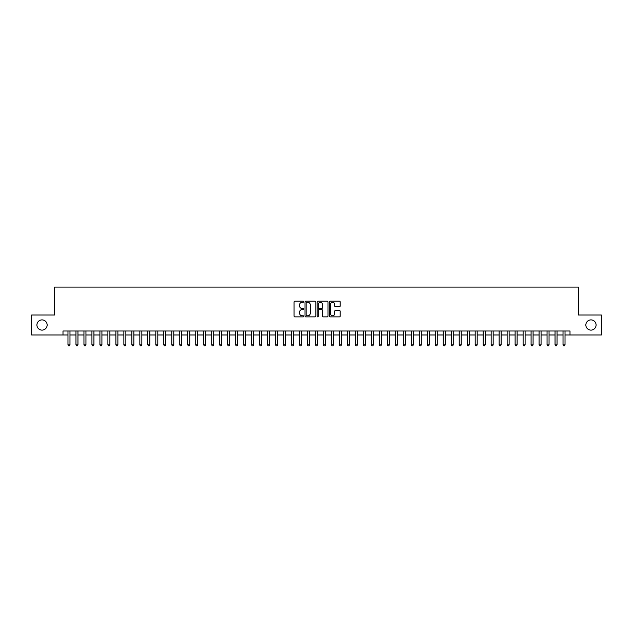 <?xml version="1.0" encoding="UTF-8"?>
<svg xmlns="http://www.w3.org/2000/svg" width="633" height="633" viewBox="0 0 633 633"><rect width="100%" height="100%" fill="white"/><g stroke="black" fill="none" stroke-linecap="round" stroke-linejoin="round"><path stroke-width="0.95" d="M303.721 301.743A0.546 0.546 0 0 0 303.175 301.197L294.851 301.197A0.783 0.783 0 0 0 294.068 301.981L294.068 316.089A0.783 0.783 0 0 0 294.851 316.872L303.175 316.872A0.546 0.546 0 0 0 303.721 316.326A0.546 0.546 0 0 0 303.175 315.772L302.099 315.772A2.508 2.508 0 0 1 299.591 313.264L299.591 312.093A2.508 2.508 0 0 1 302.099 309.584L303.175 309.584A0.546 0.546 0 0 0 303.721 309.031A0.546 0.546 0 0 0 303.175 308.485L302.099 308.485A2.508 2.508 0 0 1 299.591 305.976L299.591 304.805A2.508 2.508 0 0 1 302.099 302.297L303.175 302.297A0.546 0.546 0 0 0 303.721 301.743M585.857 325.006A5.111 5.111 0 0 0 590.969 330.117A5.111 5.111 0 0 0 596.08 325.006A5.111 5.111 0 0 0 590.969 319.894A5.111 5.111 0 0 0 585.857 325.006M36.92 325.006A5.111 5.111 0 0 0 42.031 330.117A5.111 5.111 0 0 0 47.143 325.006A5.111 5.111 0 0 0 42.031 319.894A5.111 5.111 0 0 0 36.92 325.006M339.407 306.72A0.783 0.783 0 0 0 340.19 305.937L340.19 301.981A0.783 0.783 0 0 0 339.407 301.197L330.157 301.197A0.783 0.783 0 0 0 329.374 301.981L329.374 316.089A0.783 0.783 0 0 0 330.157 316.872L339.407 316.872A0.783 0.783 0 0 0 340.19 316.089L340.19 311.309A0.783 0.783 0 0 0 339.407 310.526L335.45 310.526A0.783 0.783 0 0 0 334.667 311.309L334.667 313.675A2.097 2.097 0 0 1 332.57 315.772A2.097 2.097 0 0 1 330.473 313.675L330.473 304.394A2.097 2.097 0 0 1 332.57 302.297A2.097 2.097 0 0 1 334.667 304.394L334.667 305.937A0.783 0.783 0 0 0 335.45 306.72L339.407 306.72M62.991 334.984L31.65 334.984L31.65 315.02L54.604 315.02L54.604 287.073L578.396 287.073L578.396 315.02L601.35 315.02L601.35 334.984L570.009 334.984L570.009 330.996L62.991 330.996L62.991 334.984L67.976 334.984M315.812 301.981A0.783 0.783 0 0 0 315.028 301.197L305.779 301.197A0.783 0.783 0 0 0 304.995 301.981L304.995 316.089A0.783 0.783 0 0 0 305.779 316.872L315.028 316.872A0.783 0.783 0 0 0 315.812 316.089L315.812 301.981M317.972 301.197L327.221 301.197A0.783 0.783 0 0 1 328.005 301.981L328.005 316.089A0.783 0.783 0 0 1 327.221 316.872L323.257 316.872A0.783 0.783 0 0 1 322.474 316.089L322.474 310.368A0.783 0.783 0 0 0 321.691 309.584L319.064 309.584A0.783 0.783 0 0 0 318.28 310.368L318.28 316.326A0.546 0.546 0 0 1 317.734 316.872A0.546 0.546 0 0 1 317.188 316.326L317.188 301.981A0.783 0.783 0 0 1 317.972 301.197M69.978 334.984L75.968 334.984M77.962 334.984L83.952 334.984M85.946 334.984L91.935 334.984M93.929 334.984L99.919 334.984M101.913 334.984L107.903 334.984M109.897 334.984L115.886 334.984M117.88 334.984L123.87 334.984M125.864 334.984L131.854 334.984M133.856 334.984L139.838 334.984M141.839 334.984L147.829 334.984M149.823 334.984L155.813 334.984M157.807 334.984L163.797 334.984M165.791 334.984L171.78 334.984M173.774 334.984L179.764 334.984M181.758 334.984L187.748 334.984M189.742 334.984L195.732 334.984M197.725 334.984L203.715 334.984M205.717 334.984L211.699 334.984M213.701 334.984L219.691 334.984M221.685 334.984L227.674 334.984M229.668 334.984L235.658 334.984M237.652 334.984L243.642 334.984M245.636 334.984L251.625 334.984M253.619 334.984L259.609 334.984M261.603 334.984L267.593 334.984M269.587 334.984L275.577 334.984M277.578 334.984L283.56 334.984M285.562 334.984L291.552 334.984M293.546 334.984L299.536 334.984M301.53 334.984L307.519 334.984M309.513 334.984L315.503 334.984M317.497 334.984L323.487 334.984M325.481 334.984L331.47 334.984M333.464 334.984L339.454 334.984M341.448 334.984L347.438 334.984M349.44 334.984L355.422 334.984M357.423 334.984L363.413 334.984M365.407 334.984L371.397 334.984M373.391 334.984L379.381 334.984M381.375 334.984L387.364 334.984M389.358 334.984L395.348 334.984M397.342 334.984L403.332 334.984M405.326 334.984L411.315 334.984M413.309 334.984L419.299 334.984M421.301 334.984L427.283 334.984M429.285 334.984L435.275 334.984M437.268 334.984L443.258 334.984M445.252 334.984L451.242 334.984M453.236 334.984L459.226 334.984M461.22 334.984L467.209 334.984M469.203 334.984L475.193 334.984M477.187 334.984L483.177 334.984M485.171 334.984L491.161 334.984M493.162 334.984L499.144 334.984M501.146 334.984L507.136 334.984M509.13 334.984L515.12 334.984M517.114 334.984L523.103 334.984M525.097 334.984L531.087 334.984M533.081 334.984L539.071 334.984M541.065 334.984L547.054 334.984M549.048 334.984L555.038 334.984M557.032 334.984L563.022 334.984M565.024 334.984L570.009 334.984M306.641 302.297A0.546 0.546 0 0 0 306.095 302.843L306.095 315.226A0.546 0.546 0 0 0 306.641 315.772L307.78 315.772A2.508 2.508 0 0 0 310.289 313.264L310.289 304.805A2.508 2.508 0 0 0 307.78 302.297L306.641 302.297M322.474 304.433A2.097 2.097 0 0 0 320.377 302.337A2.097 2.097 0 0 0 318.28 304.433L318.28 307.701A0.783 0.783 0 0 0 319.064 308.485L321.691 308.485A0.783 0.783 0 0 0 322.474 307.701L322.474 304.433M69.978 330.996L69.978 344.882L67.976 344.882L67.976 330.996M69.978 344.882L69.377 345.927L68.578 345.927L67.976 344.882M77.962 330.996L77.962 344.882L75.968 344.882L75.968 330.996M77.962 344.882L77.361 345.927L76.561 345.927L75.968 344.882M85.946 330.996L85.946 344.882L83.952 344.882L83.952 330.996M85.946 344.882L85.344 345.927L84.545 345.927L83.952 344.882M93.929 330.996L93.929 344.882L91.935 344.882L91.935 330.996M93.929 344.882L93.328 345.927L92.529 345.927L91.935 344.882M101.913 330.996L101.913 344.882L99.919 344.882L99.919 330.996M101.913 344.882L101.312 345.927L100.52 345.927L99.919 344.882M109.897 330.996L109.897 344.882L107.903 344.882L107.903 330.996M109.897 344.882L109.303 345.927L108.504 345.927L107.903 344.882M117.88 330.996L117.88 344.882L115.886 344.882L115.886 330.996M117.88 344.882L117.287 345.927L116.488 345.927L115.886 344.882M125.864 330.996L125.864 344.882L123.87 344.882L123.87 330.996M125.864 344.882L125.271 345.927L124.472 345.927L123.87 344.882M133.856 330.996L133.856 344.882L131.854 344.882L131.854 330.996M133.856 344.882L133.254 345.927L132.455 345.927L131.854 344.882M141.839 330.996L141.839 344.882L139.838 344.882L139.838 330.996M141.839 344.882L141.238 345.927L140.439 345.927L139.838 344.882M149.823 330.996L149.823 344.882L147.829 344.882L147.829 330.996M149.823 344.882L149.222 345.927L148.423 345.927L147.829 344.882M157.807 330.996L157.807 344.882L155.813 344.882L155.813 330.996M157.807 344.882L157.206 345.927L156.406 345.927L155.813 344.882M165.791 330.996L165.791 344.882L163.797 344.882L163.797 330.996M165.791 344.882L165.189 345.927L164.39 345.927L163.797 344.882M173.774 330.996L173.774 344.882L171.78 344.882L171.78 330.996M173.774 344.882L173.173 345.927L172.382 345.927L171.78 344.882M181.758 330.996L181.758 344.882L179.764 344.882L179.764 330.996M181.758 344.882L181.165 345.927L180.365 345.927L179.764 344.882M189.742 330.996L189.742 344.882L187.748 344.882L187.748 330.996M189.742 344.882L189.148 345.927L188.349 345.927L187.748 344.882M197.725 330.996L197.725 344.882L195.732 344.882L195.732 330.996M197.725 344.882L197.132 345.927L196.333 345.927L195.732 344.882M205.717 330.996L205.717 344.882L203.715 344.882L203.715 330.996M205.717 344.882L205.116 345.927L204.317 345.927L203.715 344.882M213.701 330.996L213.701 344.882L211.699 344.882L211.699 330.996M213.701 344.882L213.099 345.927L212.3 345.927L211.699 344.882M221.685 330.996L221.685 344.882L219.691 344.882L219.691 330.996M221.685 344.882L221.083 345.927L220.284 345.927L219.691 344.882M229.668 330.996L229.668 344.882L227.674 344.882L227.674 330.996M229.668 344.882L229.067 345.927L228.268 345.927L227.674 344.882M237.652 330.996L237.652 344.882L235.658 344.882L235.658 330.996M237.652 344.882L237.051 345.927L236.251 345.927L235.658 344.882M245.636 330.996L245.636 344.882L243.642 344.882L243.642 330.996M245.636 344.882L245.034 345.927L244.243 345.927L243.642 344.882M253.619 330.996L253.619 344.882L251.625 344.882L251.625 330.996M253.619 344.882L253.026 345.927L252.227 345.927L251.625 344.882M261.603 330.996L261.603 344.882L259.609 344.882L259.609 330.996M261.603 344.882L261.01 345.927L260.21 345.927L259.609 344.882M269.587 330.996L269.587 344.882L267.593 344.882L267.593 330.996M269.587 344.882L268.993 345.927L268.194 345.927L267.593 344.882M277.578 330.996L277.578 344.882L275.577 344.882L275.577 330.996M277.578 344.882L276.977 345.927L276.178 345.927L275.577 344.882M285.562 330.996L285.562 344.882L283.56 344.882L283.56 330.996M285.562 344.882L284.961 345.927L284.162 345.927L283.56 344.882M293.546 330.996L293.546 344.882L291.552 344.882L291.552 330.996M293.546 344.882L292.944 345.927L292.145 345.927L291.552 344.882M301.53 330.996L301.53 344.882L299.536 344.882L299.536 330.996M301.53 344.882L300.928 345.927L300.129 345.927L299.536 344.882M309.513 330.996L309.513 344.882L307.519 344.882L307.519 330.996M309.513 344.882L308.912 345.927L308.113 345.927L307.519 344.882M317.497 330.996L317.497 344.882L315.503 344.882L315.503 330.996M317.497 344.882L316.896 345.927L316.104 345.927L315.503 344.882M325.481 330.996L325.481 344.882L323.487 344.882L323.487 330.996M325.481 344.882L324.887 345.927L324.088 345.927L323.487 344.882M333.464 330.996L333.464 344.882L331.47 344.882L331.47 330.996M333.464 344.882L332.871 345.927L332.072 345.927L331.47 344.882M341.448 330.996L341.448 344.882L339.454 344.882L339.454 330.996M341.448 344.882L340.855 345.927L340.056 345.927L339.454 344.882M349.44 330.996L349.44 344.882L347.438 344.882L347.438 330.996M349.44 344.882L348.838 345.927L348.039 345.927L347.438 344.882M357.423 330.996L357.423 344.882L355.422 344.882L355.422 330.996M357.423 344.882L356.822 345.927L356.023 345.927L355.422 344.882M365.407 330.996L365.407 344.882L363.413 344.882L363.413 330.996M365.407 344.882L364.806 345.927L364.007 345.927L363.413 344.882M373.391 330.996L373.391 344.882L371.397 344.882L371.397 330.996M373.391 344.882L372.79 345.927L371.99 345.927L371.397 344.882M381.375 330.996L381.375 344.882L379.381 344.882L379.381 330.996M381.375 344.882L380.773 345.927L379.974 345.927L379.381 344.882M389.358 330.996L389.358 344.882L387.364 344.882L387.364 330.996M389.358 344.882L388.757 345.927L387.966 345.927L387.364 344.882M397.342 330.996L397.342 344.882L395.348 344.882L395.348 330.996M397.342 344.882L396.749 345.927L395.949 345.927L395.348 344.882M405.326 330.996L405.326 344.882L403.332 344.882L403.332 330.996M405.326 344.882L404.732 345.927L403.933 345.927L403.332 344.882M413.309 330.996L413.309 344.882L411.315 344.882L411.315 330.996M413.309 344.882L412.716 345.927L411.917 345.927L411.315 344.882M421.301 330.996L421.301 344.882L419.299 344.882L419.299 330.996M421.301 344.882L420.7 345.927L419.901 345.927L419.299 344.882M429.285 330.996L429.285 344.882L427.283 344.882L427.283 330.996M429.285 344.882L428.683 345.927L427.884 345.927L427.283 344.882M437.268 330.996L437.268 344.882L435.275 344.882L435.275 330.996M437.268 344.882L436.667 345.927L435.868 345.927L435.275 344.882M445.252 330.996L445.252 344.882L443.258 344.882L443.258 330.996M445.252 344.882L444.651 345.927L443.852 345.927L443.258 344.882M453.236 330.996L453.236 344.882L451.242 344.882L451.242 330.996M453.236 344.882L452.635 345.927L451.835 345.927L451.242 344.882M461.22 330.996L461.22 344.882L459.226 344.882L459.226 330.996M461.22 344.882L460.618 345.927L459.827 345.927L459.226 344.882M469.203 330.996L469.203 344.882L467.209 344.882L467.209 330.996M469.203 344.882L468.61 345.927L467.811 345.927L467.209 344.882M477.187 330.996L477.187 344.882L475.193 344.882L475.193 330.996M477.187 344.882L476.594 345.927L475.794 345.927L475.193 344.882M485.171 330.996L485.171 344.882L483.177 344.882L483.177 330.996M485.171 344.882L484.577 345.927L483.778 345.927L483.177 344.882M493.162 330.996L493.162 344.882L491.161 344.882L491.161 330.996M493.162 344.882L492.561 345.927L491.762 345.927L491.161 344.882M501.146 330.996L501.146 344.882L499.144 344.882L499.144 330.996M501.146 344.882L500.545 345.927L499.746 345.927L499.144 344.882M509.13 330.996L509.13 344.882L507.136 344.882L507.136 330.996M509.13 344.882L508.528 345.927L507.729 345.927L507.136 344.882M517.114 330.996L517.114 344.882L515.12 344.882L515.12 330.996M517.114 344.882L516.512 345.927L515.713 345.927L515.12 344.882M525.097 330.996L525.097 344.882L523.103 344.882L523.103 330.996M525.097 344.882L524.496 345.927L523.697 345.927L523.103 344.882M533.081 330.996L533.081 344.882L531.087 344.882L531.087 330.996M533.081 344.882L532.48 345.927L531.688 345.927L531.087 344.882M541.065 330.996L541.065 344.882L539.071 344.882L539.071 330.996M541.065 344.882L540.471 345.927L539.672 345.927L539.071 344.882M549.048 330.996L549.048 344.882L547.054 344.882L547.054 330.996M549.048 344.882L548.455 345.927L547.656 345.927L547.054 344.882M557.032 330.996L557.032 344.882L555.038 344.882L555.038 330.996M557.032 344.882L556.439 345.927L555.639 345.927L555.038 344.882M565.024 330.996L565.024 344.882L563.022 344.882L563.022 330.996M565.024 344.882L564.422 345.927L563.623 345.927L563.022 344.882"/></g></svg>
